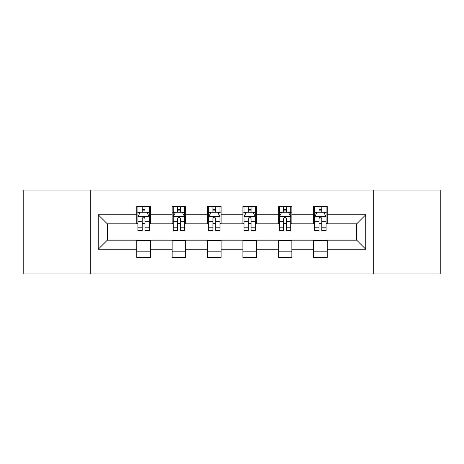 <?xml version="1.0" encoding="UTF-8"?>
<svg xmlns="http://www.w3.org/2000/svg" width="464" height="464" viewBox="0 0 464 464"><rect width="100%" height="100%" fill="white"/><g stroke="black" fill="none" stroke-linecap="round" stroke-linejoin="round"><path stroke-width="0.7" d="M373.242 273.94L440.8 273.94L440.8 190.06L373.242 190.06L373.242 273.94L90.758 273.94L90.758 190.06L23.2 190.06L23.2 273.94L90.758 273.94M373.242 190.06L90.758 190.06M327.219 214.768L327.219 206.497L313.618 206.497L313.618 214.768L291.85 214.768L291.85 206.497L278.249 206.497L278.249 214.768L256.482 214.768L256.482 206.497L242.881 206.497L242.881 214.768L221.119 214.768L221.119 206.497L207.518 206.497L207.518 214.768L185.751 214.768L185.751 206.497L172.15 206.497L172.15 214.768L150.382 214.768L150.382 206.497L136.781 206.497L136.781 214.768L98.24 214.768L98.24 249.232L107.312 240.161L136.781 240.161L136.781 257.503L150.382 257.503L150.382 240.161L172.15 240.161L172.15 257.503L185.751 257.503L185.751 240.161L207.518 240.161L207.518 257.503L221.119 257.503L221.119 240.161L242.881 240.161L242.881 257.503L256.482 257.503L256.482 240.161L278.249 240.161L278.249 257.503L291.85 257.503L291.85 240.161L313.618 240.161L313.618 257.503L327.219 257.503L327.219 240.161L356.688 240.161L356.688 223.839L327.219 223.839L327.219 214.768L365.76 214.768L365.76 249.232L327.219 249.232M313.618 249.232L291.85 249.232M278.249 249.232L256.482 249.232M242.881 249.232L221.119 249.232M207.518 249.232L185.751 249.232M172.15 249.232L150.382 249.232M136.781 249.232L98.24 249.232M313.618 214.768L313.618 223.839L291.85 223.839L291.85 214.768M278.249 214.768L278.249 223.839L256.482 223.839L256.482 214.768M242.881 214.768L242.881 223.839L221.119 223.839L221.119 214.768M207.518 214.768L207.518 223.839L185.751 223.839L185.751 214.768M172.15 214.768L172.15 223.839L150.382 223.839L150.382 214.768M136.781 214.768L136.781 223.839L107.312 223.839L98.24 214.768M107.312 223.839L107.312 240.161M365.76 249.232L356.688 240.161M356.688 223.839L365.76 214.768M136.781 212.164L137.918 212.164M142.222 212.164L144.942 212.164M149.251 212.164L150.382 212.164M136.781 223.613L137.918 223.613M142.222 223.613L144.942 223.613M149.251 223.613L150.382 223.613M136.781 240.387L150.382 240.387M136.781 251.836L150.382 251.836M172.15 240.387L185.751 240.387M172.15 251.836L185.751 251.836M172.15 212.164L173.281 212.164M177.59 212.164L180.31 212.164M184.62 212.164L185.751 212.164M172.15 223.613L173.281 223.613M177.59 223.613L180.31 223.613M184.62 223.613L185.751 223.613M207.518 240.387L221.119 240.387M207.518 251.836L221.119 251.836M207.518 212.164L208.649 212.164M212.959 212.164L215.679 212.164M219.982 212.164L221.119 212.164M207.518 223.613L208.649 223.613M212.959 223.613L215.679 223.613M219.982 223.613L221.119 223.613M242.881 240.387L256.482 240.387M242.881 251.836L256.482 251.836M242.881 212.164L244.018 212.164M248.321 212.164L251.041 212.164M255.351 212.164L256.482 212.164M242.881 223.613L244.018 223.613M248.321 223.613L251.041 223.613M255.351 223.613L256.482 223.613M278.249 240.387L291.85 240.387M278.249 251.836L291.85 251.836M278.249 212.164L279.38 212.164M283.69 212.164L286.41 212.164M290.719 212.164L291.85 212.164M278.249 223.613L279.38 223.613M283.69 223.613L286.41 223.613M290.719 223.613L291.85 223.613M313.618 240.387L327.219 240.387M313.618 251.836L327.219 251.836M313.618 212.164L314.749 212.164M319.058 212.164L321.778 212.164M326.082 212.164L327.219 212.164M313.618 223.613L314.749 223.613M319.058 223.613L321.778 223.613M326.082 223.613L327.219 223.613M144.942 209.444L142.222 209.444M149.251 227.795L144.942 227.795L144.942 230.637L149.251 230.637L149.251 216.81L146.984 212.274L140.18 212.274L137.918 216.81L137.918 230.637L142.222 230.637L142.222 227.795L137.918 227.795M137.918 216.81L137.918 206.497M149.251 216.81L149.251 206.497M142.222 212.274L142.222 206.497M144.942 206.497L144.942 212.274M144.942 227.795L144.942 218.509C144.037 216.763 143.132 216.763 142.222 218.509L142.222 227.795M180.31 209.444L177.59 209.444M184.62 227.795L180.31 227.795L180.31 230.637L184.62 230.637L184.62 216.81L182.352 212.274L175.549 212.274L173.281 216.81L173.281 230.637L177.59 230.637L177.59 227.795L173.281 227.795M173.281 216.81L173.281 206.497M184.62 216.81L184.62 206.497M177.59 212.274L177.59 206.497M180.31 206.497L180.31 212.274M180.31 227.795L180.31 218.509C179.406 216.763 178.495 216.763 177.59 218.509L177.59 227.795M215.679 209.444L212.959 209.444M219.982 227.795L215.679 227.795L215.679 230.637L219.982 230.637L219.982 216.81L217.715 212.274L210.917 212.274L208.649 216.81L208.649 230.637L212.959 230.637L212.959 227.795L208.649 227.795M208.649 216.81L208.649 206.497M219.982 216.81L219.982 206.497M212.959 212.274L212.959 206.497M215.679 206.497L215.679 212.274M215.679 227.795L215.679 218.509C214.774 216.763 213.863 216.763 212.959 218.509L212.959 227.795M251.041 209.444L248.321 209.444M255.351 227.795L251.041 227.795L251.041 230.637L255.351 230.637L255.351 216.81L253.083 212.274L246.285 212.274L244.018 216.81L244.018 230.637L248.321 230.637L248.321 227.795L244.018 227.795M244.018 216.81L244.018 206.497M255.351 216.81L255.351 206.497M248.321 212.274L248.321 206.497M251.041 206.497L251.041 212.274M251.041 227.795L251.041 218.509C250.137 216.763 249.232 216.763 248.321 218.509L248.321 227.795M286.41 209.444L283.69 209.444M290.719 227.795L286.41 227.795L286.41 230.637L290.719 230.637L290.719 216.81L288.451 212.274L281.648 212.274L279.38 216.81L279.38 230.637L283.69 230.637L283.69 227.795L279.38 227.795M279.38 216.81L279.38 206.497M290.719 216.81L290.719 206.497M283.69 212.274L283.69 206.497M286.41 206.497L286.41 212.274M286.41 227.795L286.41 218.509C285.505 216.763 284.6 216.763 283.69 218.509L283.69 227.795M321.778 209.444L319.058 209.444M326.082 227.795L321.778 227.795L321.778 230.637L326.082 230.637L326.082 216.81L323.82 212.274L317.016 212.274L314.749 216.81L314.749 230.637L319.058 230.637L319.058 227.795L314.749 227.795M314.749 216.81L314.749 206.497M326.082 216.81L326.082 206.497M319.058 212.274L319.058 206.497M321.778 206.497L321.778 212.274M321.778 227.795L321.778 218.509C320.873 216.763 319.963 216.763 319.058 218.509L319.058 227.795M149.193 216.7L137.97 216.7M137.918 212.547L140.047 212.547M147.117 212.547L149.251 212.547M142.222 221.722L137.918 221.722M149.251 221.722L144.942 221.722M144.942 210.888L142.222 210.888M184.562 216.7L173.339 216.7M173.281 212.547L175.415 212.547M182.485 212.547L184.62 212.547M177.59 221.722L173.281 221.722M184.62 221.722L180.31 221.722M180.31 210.888L177.59 210.888M219.93 216.7L208.707 216.7M208.649 212.547L210.778 212.547M217.854 212.547L219.982 212.547M212.959 221.722L208.649 221.722M219.982 221.722L215.679 221.722M215.679 210.888L212.959 210.888M255.293 216.7L244.07 216.7M244.018 212.547L246.146 212.547M253.222 212.547L255.351 212.547M248.321 221.722L244.018 221.722M255.351 221.722L251.041 221.722M251.041 210.888L248.321 210.888M290.661 216.7L279.438 216.7M279.38 212.547L281.515 212.547M288.585 212.547L290.719 212.547M283.69 221.722L279.38 221.722M290.719 221.722L286.41 221.722M286.41 210.888L283.69 210.888M326.03 216.7L314.807 216.7M314.749 212.547L316.883 212.547M323.953 212.547L326.082 212.547M319.058 221.722L314.749 221.722M326.082 221.722L321.778 221.722M321.778 210.888L319.058 210.888"/></g></svg>
